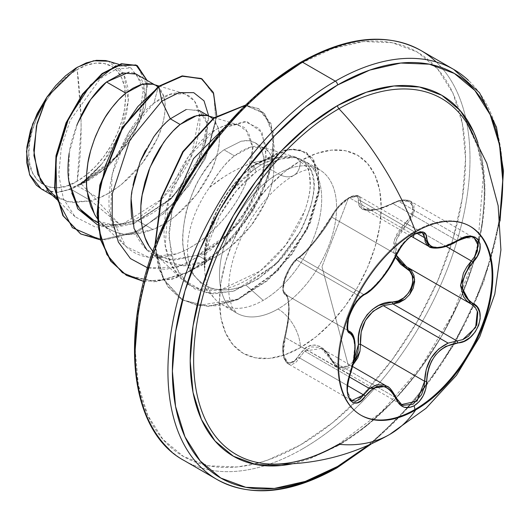 <?xml version="1.0" encoding="UTF-8"?>
<svg xmlns="http://www.w3.org/2000/svg" width="530" height="530" viewBox="0 0 530 530"><rect width="100%" height="100%" fill="white"/><g stroke="black" fill="none" stroke-linecap="round" stroke-linejoin="round"><path stroke-width="0.4" stroke-dasharray="2.65 1.99" d="M476.331 231.02A109.1 62.99 120 0 0 414.95 231.338A109.1 62.99 -60 0 1 469.865 226.151M401.263 404.383L399.044 402.528L396.042 397.818L331.899 360.791L326.149 352.298L321.385 348.482L318.961 347.335L311.428 346.911L304.591 351.085L349.323 376.909L304.591 351.085L299.523 357.896L288.081 363.885L283.318 353.662L285.233 337.537C290.427 313.906 290.427 299.503 285.233 294.329L349.018 331.151L285.047 294.229C283.709 295.316 282.993 292.388 282.914 285.465C283.716 276.349 293.163 259.998 298.337 257.58C301.113 256.414 310.54 246.271 317.271 237.453L331.588 216.141A1.577 0.927 27.7 0 0 331.899 217.201L396.042 254.234L399.044 248.676L403.171 243.111L413.089 234.525L349.489 197.803L339.379 206.349L335.099 211.801L331.899 217.201C336.007 209.218 341.87 202.751 349.489 197.803L358.677 196.08L363.633 208.78L375.796 209.708L392.896 203.599L457.039 240.633L462.273 238.069L398.322 201.148L392.896 203.599L398.322 201.148L410.664 201.248L414.506 210.927L407.212 223.932L405.761 222.487L400.634 228.231L396.639 234.472L394.088 240.971L393.194 247.543L394.075 253.817L395.446 257.355L394.472 239.666L405.761 222.487C420.747 208.88 409.518 192.98 392.452 203.586L398.189 201.181L403.648 200.3L408.252 201.135L411.446 203.666L412.824 207.608L412.234 212.47L409.776 217.631L405.761 222.487L407.212 223.932L396.586 239.196L396.367 255.268L394.976 247.722L395.857 241.448L398.355 235.267L402.243 229.351L411.055 219.241L413.625 214.252L414.049 205.209L410.664 201.241L408.219 200.274L403.575 199.982L398.322 201.148L462.273 238.069L462.836 237.864M337.895 367.813L339.385 368.535L344.374 369.205L349.508 367.469L353 364.779L337.888 367.813L331.899 360.791A1.577 0.755 154.6 0 1 331.561 360.539A1.577 0.755 154.6 0 1 331.86 359.738L328.461 353.98L324.334 349.416L319.742 346.355L314.899 344.997L310.116 345.481L305.611 347.726L297.873 356.703C309.334 340.366 320.663 341.38 331.86 359.738C335.828 367.27 341.36 369.364 348.455 366.018L321.982 266.742L348.455 366.018L353.775 361.076L348.455 366.018L343.665 367.621L338.981 366.985L334.92 364.229L331.86 359.738A1.577 0.755 -25.4 0 0 331.561 360.539A1.577 0.755 -25.4 0 0 331.899 360.791L335.099 365.601L337.895 367.813L401.7 404.648L396.042 397.818A1.577 0.855 157.4 0 1 396.413 398.143A1.577 0.855 -22.6 0 0 396.042 397.818L386.787 386.244L391.06 389.729M349.131 331.23L348.23 330.409M347.733 329.594L346.978 326.321L348.495 316.463L353.642 305.287L357.008 300.497L360.466 296.813L296.522 259.892L293.229 263.662L289.97 268.524L284.875 279.78L283.192 289.539L283.795 292.692L285.233 294.329C279.184 293.07 286.969 268.154 296.522 259.892L299.523 257.481C307.228 252.161 323.916 231.411 331.899 217.201A1.577 0.927 -152.3 0 1 331.581 216.147A1.577 0.927 -152.3 0 1 331.86 215.882L334.927 210.94L338.981 205.931L343.659 201.44L348.455 198.041L352.775 196.179L356.107 196.054L358.055 197.597L358.552 204.421L359.996 207.449L362.811 209.489L367.025 210.476L372.444 210.357L378.731 209.131L392.452 203.586C370.125 213.689 358.79 212.676 358.432 200.545A1.577 1.325 -173 0 1 360.486 200.704A1.577 1.325 7 0 0 358.432 200.545C358.638 195.424 355.312 194.583 348.455 198.041L321.982 266.742L348.455 198.041C341.366 202.626 335.834 208.575 331.86 215.882A1.577 0.927 27.7 0 0 331.581 216.147C336.735 207.005 343.321 200.433 351.33 196.411C355.418 195.206 357.863 195.093 358.677 196.08L357.796 195.716L349.489 197.803L413.089 234.525L421.529 232.518L422.357 232.849M349.171 331.25L285.233 294.329A1.577 1.51 114.6 0 1 284.584 292.414L283.252 290.659L282.887 287.141L283.63 282.205L285.465 276.402L288.181 270.452L291.447 265.066L294.812 260.846L305.591 251.339L314.86 240.6L324.314 228.046L331.86 215.882C323.731 230.855 306.154 252.704 297.873 258.163A1.577 1.365 56.8 0 1 299.523 257.481A1.577 1.365 -123.2 0 0 297.873 258.163C289.393 262.323 278.217 291.175 284.584 292.414A1.577 1.51 -65.4 0 0 285.233 294.329L286.949 295.906L288.161 298.88L289.115 308.877L288.161 322.75L285.233 337.537L284.477 337.597L285.233 337.537L283.669 344.394L283.186 351.224L283.934 357.273L285.889 361.805L288.837 364.249L292.394 364.335L296.111 362.116L299.523 357.896A1.577 0.868 30.4 0 1 297.873 356.703L294.812 360.645L291.454 362.732L288.194 362.672L285.471 360.407L283.636 356.186L282.887 350.549L283.252 344.175L287.764 322.326L288.804 307.851L287.77 297.323L286.445 294.137L284.584 292.414C290.221 298.052 290.221 313.17 284.584 337.776L284.584 337.776C278.217 356.352 289.413 372.272 297.873 356.703A1.577 0.868 -149.6 0 0 299.523 357.896L347.567 385.635L299.523 357.896L304.591 351.085L321.385 348.482L352.583 366.488M270.121 464.035A205.488 118.641 120 0 0 338.935 444.312A222.534 128.485 -120 0 0 389.742 434.414M465.923 121.675A205.488 118.641 120 0 1 338.935 444.312A205.488 118.641 120 0 0 473.317 135.124M477.881 142.755A208.403 120.323 -60 0 1 337.564 445.902L366.309 426.034L393.956 400.389L419.435 369.953L441.762 335.901L460.093 299.536L473.707 262.251L482.095 225.488L484.923 190.661L482.095 159.099L477.888 142.769M202.129 468.434A236.744 136.68 120 0 0 335.331 467.751A236.744 136.68 120 0 0 485.328 273.679A236.744 136.68 120 0 0 468.527 80.467A236.744 136.68 -60 0 1 485.328 273.679A236.744 136.68 -60 0 1 335.331 467.751M80.944 115.984L77.161 69.569C52.583 81.355 26.586 127.73 28.812 153.309C26.586 181.465 52.583 197.816 77.161 181.22L81.11 127.677L80.944 115.991M300.364 63.54A233.584 134.858 120 0 0 135.19 349.621A233.584 134.858 120 0 0 300.364 444.981L332.582 422.715L363.567 393.975L392.127 359.863L417.156 321.69L437.694 280.933L452.958 239.149L462.359 197.942L465.532 158.901L462.359 123.523L452.958 93.174L437.694 69.013L417.156 51.973L392.127 42.705L363.567 41.565L332.582 48.601L300.364 63.54A233.584 134.858 120 0 1 465.532 158.901A233.584 134.858 120 0 1 300.364 444.981L268.14 459.921L258.991 462.789M302.597 448.85A236.744 136.68 -60 0 1 169.395 449.533A236.744 136.68 120 0 0 302.597 448.85A236.744 136.68 120 0 0 452.587 254.778A236.744 136.68 120 0 0 435.792 61.566A236.744 136.68 -60 0 1 452.587 254.778A236.744 136.68 -60 0 1 302.597 448.85M300.364 160.895A31.568 18.225 60 0 1 293.825 175.344A31.568 18.225 60 0 1 278.045 173.78A82.786 47.799 -60 0 1 324.618 173.542A82.786 47.799 -60 0 1 330.495 241.104A82.786 47.799 -60 0 1 278.045 308.97A31.568 18.225 60 0 1 300.364 347.627A114.354 66.018 120 0 0 381.222 207.581A114.354 66.018 120 0 0 300.364 160.895A114.354 66.018 120 0 0 219.506 300.947A114.354 66.018 120 0 0 300.364 347.627A31.568 18.225 -120 0 0 278.045 308.97A82.786 47.799 -60 0 1 231.464 309.209A82.786 47.799 -60 0 1 225.588 241.647A82.786 47.799 -60 0 1 278.045 173.78L264.728 166.095L256.136 171.892C242.826 181.585 230.709 196.12 219.771 215.498L208.84 242.17C206.713 248.53 205.382 257.03 204.852 267.663L205.925 255.288L208.84 242.17L219.771 215.498L236.241 191.032L256.136 171.892L264.728 166.095L278.045 173.78A82.786 47.799 -60 0 1 324.618 173.542A82.786 47.799 -60 0 1 330.495 241.104A82.786 47.799 -60 0 1 278.045 308.97A82.786 47.799 -60 0 1 231.464 309.209A82.786 47.799 -60 0 1 225.588 241.647A82.786 47.799 -60 0 1 278.045 173.78A31.568 18.225 -120 0 0 293.825 175.344A31.568 18.225 -120 0 0 300.364 160.895L316.138 153.581L331.303 150.136L345.282 150.692L357.538 155.23L367.595 163.571L375.068 175.403L379.666 190.257L381.222 207.581L379.666 226.688L375.068 246.861L367.595 267.319L357.538 287.273L345.282 305.956L331.303 322.657L316.138 336.729L300.364 347.627L284.584 354.941L269.419 358.386L255.44 357.829L243.184 353.291L233.127 344.95L225.661 333.118L221.056 318.265L219.506 300.947L221.056 281.834L225.661 261.661L233.127 241.203L243.184 221.248L255.44 202.566L269.419 185.864L284.584 171.793L300.364 160.895M131.625 217.194C133.739 228.688 136.197 236.274 138.993 239.951C143.464 247.132 148.374 252.134 153.733 254.956L174.085 260.203L197.465 255.208C204.646 252.373 212.437 247.656 220.844 241.044L241.177 220.162L255.91 196.014C258.647 190.932 261.111 183.122 263.304 172.575C264.298 162.617 264.106 156.33 262.734 153.713C260.773 147.923 258.136 144.226 254.817 142.616L249.968 140.847L245.794 140.582L241.17 141.199L224.011 149.831C217.068 154.7 209.489 163.406 201.287 175.94C196.173 183.055 191.091 195.139 186.03 212.212C182.559 229.868 181.744 242.217 183.585 249.246C185.937 262.304 189.998 271.632 195.756 277.25A73.915 42.678 -60 0 1 209.608 187.375C222.958 176.364 237.526 168.089 253.307 162.551L279.005 157.297C276.408 157.311 270.505 159.768 261.297 164.691L279.005 157.297L253.307 162.551L261.297 164.691L252.79 170.422L253.479 165.227L288.287 149.347L300.411 150.05L313.044 158.496L319.245 187.845L306.777 229.271L277.481 270.572L237.99 299.086L198.041 305.505L181.127 299.145L167.772 286.617L158.808 268.664L154.793 246.417L163.074 279.005L182.419 299.92L208.038 306.267L237.413 299.344L266.616 280.721L291.825 253.665L309.871 222.633L318.715 192.602L317.735 168.282L306.227 152.435L293.441 149.089L282.583 150.387L253.479 165.227A82.09 47.395 120 0 0 204.474 268.061C204.494 256.977 205.435 248.252 207.29 241.899L217.254 214.617C227.648 194.828 239.494 180.094 252.79 170.422L261.297 164.691L253.307 162.551C243.946 165.599 233.929 170.534 223.243 177.358L209.608 187.375A73.915 42.678 120 0 0 195.756 277.25C202.513 284.656 209.774 288.751 217.545 289.546C227.734 290.599 237.175 289.089 245.854 285.034L263.158 300.377A82.786 47.799 -60 0 1 211.331 294.13A82.786 47.799 -60 0 1 204.626 267.531A82.786 47.799 120 0 0 216.644 300.676A82.786 47.799 120 0 0 263.158 300.377A82.786 47.799 120 0 0 317.172 227.661A82.786 47.799 120 0 0 304.81 161.239M49.21 192.337L67.86 201.963L91.021 200.844L70.894 189.217A73.915 42.678 120 0 0 77.44 185.911L98.659 198.16L91.021 200.837L120.562 225.416L95.367 227.078L75.108 216.81L63.421 198.849L58.77 174.787L61.281 147.519L70.185 120.323L100.249 78.599L116.759 68.801L130.956 67.966L143.974 85.615L138.628 119.806L115.441 157.244L81.136 183.784L86.41 179.789L102.204 163.538L120.549 132.725L128.346 100.548L123.861 74.684L108.312 61.208M92.346 219.519C100.952 223.693 107.968 225.575 113.4 225.17L137.495 220.586L152.971 229.516L129.578 234.512C124.265 235.002 117.481 233.253 109.22 229.258L109.22 229.258C101.568 224.031 96.665 219.036 94.499 214.259M76.863 125.173C72.312 137.641 69.748 147.035 69.165 153.362M153.72 254.95L163.538 260.614L152.918 251.551L156.416 255.301L161.683 259.475L169.461 263.383L178.12 265.49L187.454 265.755L197.253 264.192L207.283 260.873L183.89 265.868L163.538 260.614M294.017 157.529L280.211 159.119L264.728 166.095C285.955 154.76 287.273 158.304 294.017 157.529C324.334 165.956 316.026 200.34 299.026 233.372L276.554 263.463L245.854 285.034C254.758 281.536 264.662 274.673 275.56 264.444C283.345 257.262 291.162 246.907 299.026 233.372C300.98 231.557 304.882 222.547 310.739 206.336C313.435 195.57 314.423 187.56 313.707 182.307L312.435 174.469L310.587 169.408L307.97 165.181C304.352 160.782 299.702 158.232 294.017 157.529A82.786 47.799 -60 0 1 319.457 218.804A82.786 47.799 -60 0 1 263.158 300.377L245.854 285.034C224.554 293.574 207.853 290.977 195.756 277.25C167.48 250.114 189.561 173.588 224.011 149.831L234.439 155.846L224.011 149.831L241.17 141.199L248.63 140.655L254.817 142.616C262.542 147.446 265.371 157.43 263.304 172.575L261.846 179.564L241.177 220.162L229.457 233.366L197.465 255.208L207.283 260.873L197.465 255.208L169.514 259.958L146.823 249.842M157.821 86.814L163.916 96.632C165.333 99.852 165.526 106.126 164.505 115.474C162.538 125.358 160.08 133.169 157.132 138.906L142.404 163.068L122.052 183.983C113.546 190.654 105.748 195.378 98.659 198.16L77.44 185.911A73.915 42.678 120 0 0 77.764 185.725C84.939 182.936 92.796 178.226 101.349 171.588L121.847 150.792L136.707 126.822C139.602 121.383 142.119 113.645 144.246 103.608C145.339 94.241 145.213 88.033 143.862 84.999C142.047 79.381 139.483 75.757 136.164 74.114M152.898 84.224L155.986 85.555L154.502 84.701M212.722 118.667L218.234 127.988C219.645 131.208 219.837 137.489 218.817 146.83C216.849 156.714 214.392 164.525 211.444 170.262L196.716 194.424L176.364 215.339C167.858 222.01 160.06 226.741 152.971 229.516L137.495 220.586C144.809 217.91 152.839 213.325 161.577 206.826L182.631 186.335L198.074 162.577C201.161 157.012 203.858 149.334 206.163 139.542C207.502 130.334 207.548 124.192 206.296 121.112C204.66 115.56 202.255 112.002 199.081 110.439L186.255 109.491M207.21 115.58L210.297 116.911L208.813 116.057M254.817 142.616L264.609 148.268C267.988 149.944 270.631 153.64 272.546 159.345C273.957 162.564 274.149 168.845 273.129 178.186C271.161 188.07 268.703 195.881 265.755 201.619L251.035 225.78L230.676 246.695C222.169 253.367 214.372 258.097 207.283 260.873L217.313 255.91L227.112 249.458L236.446 241.713L245.105 232.915L252.883 223.322L259.614 213.219L265.152 202.91L269.386 192.688L272.235 182.863L273.666 173.721L273.672 165.532L272.301 158.549L269.618 152.978L265.749 148.996L261.449 146.909L255.029 146.287L248.55 147.671L241.614 150.878L234.439 155.846L251.048 146.936L264.609 148.268M209.608 187.375C218.545 171.799 226.82 161.292 234.439 155.846C225.177 163.333 216.896 173.84 209.608 187.375M41.393 189.018L56.763 192.383L70.894 189.217L91.021 200.844L72.418 202.632L56.14 197.531M152.826 84.197L157.118 86.284L160.994 90.266L163.671 95.831L165.049 102.82L165.042 111.002L163.611 120.144L160.762 129.976L156.529 140.192L150.99 150.507L144.259 160.61L136.475 170.203L127.823 179.001L118.488 186.745L108.69 193.198L98.659 198.16L91.021 200.837L120.562 225.416L161.776 199.134L191.35 156.198L199.406 115.149L194.629 101.117L184.818 93.777L170.501 94.247L153.919 103.118C116.487 132.155 100.707 197.63 113.122 225.72C126.783 263.37 159.967 260.137 176.252 253.877C210.602 242.515 244.085 200.333 251.048 166.817L252.903 148.261L245.98 129.446C246.125 127.71 241.726 125.935 232.789 124.133L224.475 125.544L215.544 129.651C193.112 142.278 169.189 180.657 165.062 217.658C158.463 262.973 184.142 297.396 221.606 289.393L260.164 271.082L285.935 244.807L304.724 210.887C311.117 192.675 312.031 178.292 307.446 167.752C302.663 157.576 293.183 154.091 279.005 157.297L295.309 157.019L307.446 167.752C308.765 167.844 309.686 174.085 310.209 186.474C310.01 192.874 308.175 201.016 304.724 210.887C292.388 246.251 255.175 284.193 221.606 289.393L199.393 288.83L181.306 278.82L170.971 264.39L165.287 245.469L168.441 200.287L187.945 157.264L215.544 129.651L225.707 125.173L230.49 124.245L234.989 124.239L238.54 124.928L248.603 132.818L252.797 146.744L246.41 181.565C234.783 211.98 205.488 244.012 176.252 253.877L148.407 257.209L125.921 246.45L110.598 215.942L112.108 174.31L128.618 132.931L153.919 103.118L158.404 86.39L153.919 103.118C182.022 80.885 205.726 96.944 198.624 133.202C193.052 168.719 156.721 215.054 120.562 225.416L81.136 183.784L86.416 181.386L118.508 155.416L140.834 119.661L147.406 85.78L136.912 65.428L147.4 85.767L140.841 119.647L118.515 155.416L86.416 181.379L77.936 185.672L107.027 167.646L131.195 139.324L145.465 107.577L147.029 80.388L145.465 107.577L131.195 139.324L107.027 167.646L77.764 185.725L112.062 161.915L136.621 127.008L145.034 93.717L136.329 74.207M133.971 73.094L129.075 72.186M77.566 123.437L69.297 152.501L68.82 180.935M97.785 225.058L115.103 227.509L134.401 223.309L172.753 197.034L200.512 155.986L208.701 115.991L206.402 139.012L192.9 170.753L169.911 199.87L132.811 223.885L97.785 225.058M216.757 115.759L205.348 158.616L177.212 200.956L139.231 230.802L100.68 239.931L139.231 230.802L177.212 200.956L205.348 158.616L216.757 115.759M80.328 233.73L105.039 239.798L133.918 232.869L163.141 213.954L188.726 185.957L207.137 153.249L215.862 121.065L213.822 94.704L201.572 78.685L213.809 94.671L215.869 120.986L207.19 153.117L188.839 185.791L163.32 213.802L134.15 232.769L105.284 239.792L80.547 233.856M97.242 218.433L102.105 223.945L107.371 228.119L115.149 232.027L123.808 234.134L133.143 234.399L142.941 232.836L152.971 229.516L163.001 224.554L172.8 218.102L182.135 210.357L190.793 201.559L198.571 191.966L205.302 181.863L210.841 171.554L215.074 161.332L217.923 151.5L219.354 142.358L219.36 134.176L217.989 127.193L215.306 121.622L211.437 117.64L207.137 115.553M253.936 165.486L256.136 171.892L253.936 165.486L283.033 150.646L293.892 149.347L306.678 152.693L318.185 168.547L319.173 192.867L310.322 222.898L292.275 253.923L267.067 280.979L237.864 299.602L208.489 306.526L182.87 300.179L163.286 278.793L155.171 245.397L158.94 267.902L167.699 286.154L180.922 298.986L197.763 305.631L217.128 305.797L237.751 299.655L277.455 271.32L307.016 229.967L319.683 188.355L313.555 158.828L300.927 150.328L288.79 149.599L253.936 165.486A82.09 47.395 120 0 0 204.852 267.663A82.09 47.395 -60 0 1 253.936 165.486L253.479 165.227L252.79 170.422L233.094 189.727L217.254 214.617L207.29 241.899L204.944 255.347L204.474 268.061A82.09 47.395 -60 0 1 253.479 165.227M299.026 233.372L281.331 258.342L258.362 278.82L232.968 291.308L208.416 293.435L187.938 284.352L174.218 264.887L168.964 237.46L172.654 205.746L168.957 232.677L171.614 257.01L180.525 276.402L194.941 289.049L213.524 293.925L234.538 290.818L275.958 264.066L299.026 233.372M224.627 127.538L246.993 121.675L262.118 132.513L266.318 156.8L257.997 189.276L238.023 223.064L209.602 251.015L177.583 267.153L147.552 267.835L166.003 269.306L186.07 264.298L225.396 237.394L249.226 206.614L263.41 173.641L266.252 147.121L259.481 128.664L244.694 121.436L224.627 127.538M143.729 281.417L174.741 278.502L207.31 261.568L236.943 233.538L259.594 199.022L272.307 163.651L273.639 133.189L263.92 112.618L245.165 105.424L258.998 108.889L271.062 123.689L274.388 148.089L268.147 178.716L252.744 211.384L229.755 241.66L201.751 265.411L171.925 279.337L143.729 281.417M126.398 275.315L153.952 281.821L185.791 273.785L217.605 252.717L245.065 222.123L264.53 186.938L273.54 152.806L271.261 125.206L258.547 108.63L245.43 105.165L264.993 113.97L273.798 137.88L269.637 172.263L252.585 210.635L225.031 245.787L191.217 271.108L156.496 281.702L126.398 275.315M131.155 199.061L133.01 185.315M135.19 176.179L141.026 159.656M145.405 150.493L154.27 136.137M160.464 128.359L169.05 119.866M268.14 85.807L237.155 114.546M147.764 269.379L138.363 310.58M135.19 349.621L138.363 384.999L147.764 415.348L163.028 439.509L183.572 456.549L208.601 465.817L237.155 466.957L253.877 464.114M41.698 189.19L45.487 190.899L56.763 192.383L68.019 189.766L79.745 183.857L91.339 174.96L102.204 163.538L110.724 151.659L117.892 138.688L123.364 125.219L126.922 111.823L128.419 98.971L127.783 87.311L125.027 77.221L120.27 69.191L113.731 63.567L108.511 61.268M77.161 181.22L67.727 185.593L58.658 187.653L50.297 187.322L42.976 184.606L36.961 179.624L32.496 172.548L29.74 163.664L28.812 153.309L29.74 141.881L32.496 129.823L36.961 117.587L42.976 105.662L50.297 94.486L58.658 84.502L67.727 76.088L77.161 69.569L86.589 65.197L95.658 63.136L104.019 63.474L111.346 66.184L117.355 71.172L121.827 78.248L124.576 87.132L125.504 97.487L124.576 108.908L121.827 120.972L117.355 133.202L111.346 145.134L104.019 156.31L95.658 166.294L86.589 174.708L77.161 181.22A68.37 39.472 120 0 0 125.504 97.487A68.37 39.472 120 0 0 77.161 69.569A420.873 242.992 60 0 1 81.11 127.677A420.873 242.992 60 0 1 77.161 181.22M93.73 220.281L114.248 225.177L137.495 220.586L171.68 198.167L193.437 171.024L205.435 142.901L206.68 122.9L199.856 110.922L186.785 109.346L170.309 118.826M69.523 184.765L71.702 192.801M75.074 200.83L80.772 209.602M70.894 189.217L56.763 192.383A73.518 42.446 120 0 0 102.204 163.538L81.136 183.784L81.865 183.599L77.764 185.725A73.915 42.678 -60 0 1 77.44 185.911A73.915 42.678 -60 0 1 70.894 189.217M368.569 445.167L400.773 415.454L429.326 381.342L454.356 343.168L474.893 302.411L490.157 260.621L499.797 217.876A233.584 134.858 -60 0 1 337.564 466.46M292.573 463.75L308.811 459.225L337.564 445.902M396.042 397.818L331.899 360.791L321.385 348.482C324.353 349.561 327.745 353.583 331.561 360.539L334.774 365.322L337.888 367.813M360.499 344.467L360.022 351.006M407.166 267.074A1.577 0.941 118.1 0 1 407.186 267.087A1.577 0.941 118.1 0 1 407.212 267.1L408.339 267.763L407.212 267.1A1.577 0.941 -61.9 0 0 407.186 267.087M409.637 294.534L404.913 299.324M406.483 266.696L471.64 304.286M463.757 237.566L467.38 236.811L471.912 237.042L474.211 237.937M446.127 246.397L407.212 223.932L446.127 246.397M422.476 232.915L358.671 196.08L359.983 197.445L360.486 200.704L416.779 233.207L360.486 200.704L360.513 204.368L361.805 207.243L364.435 209.191L368.443 210.138L373.643 210.019L379.692 208.853L386.231 206.68L392.896 203.599L457.039 240.633L450.871 244.058L444.763 246.496M353.338 336.55L354.696 346.706L353.338 360.221L349.369 374.571C356.438 351.94 356.438 337.537 349.369 331.356C342.744 329.527 350.383 304.829 360.466 296.813L363.666 294.508A1.577 1.312 -116.6 0 0 364.686 294.501L364.686 294.501A1.577 1.312 63.4 0 1 363.666 294.508L299.523 257.481L306.738 250.948L315.542 240.686L324.612 228.715L331.899 217.201L396.042 254.234L389.716 266.418L381.143 278.508L371.981 288.479L367.641 292.076L363.666 294.508L299.523 257.481L296.522 259.892L360.466 296.813L363.666 294.508C376.207 286.571 386.999 273.142 396.042 254.234C399.892 245.966 405.576 239.394 413.089 234.525L422.483 232.922M351.708 400.62L347.031 390.537L349.369 374.571L285.233 337.537L350.091 374.611L349.369 374.571L347.587 381.342L346.938 388.066L349.482 398.507L351.642 400.581M349.369 331.356L351.662 333.277M477.378 311.15L471.766 304.359L406.437 266.669L471.408 304.16M428.969 246.503L441.092 247.47L457.039 240.633A1.577 0.384 -122 0 0 457.549 240.925L457.549 240.925A1.577 0.384 58 0 1 457.039 240.633L462.273 238.069L474.297 237.983L409.524 200.685L404.151 199.777L398.56 200.711L392.465 203.262C376.492 210.993 373.147 209.827 368.111 210.012L363.633 208.78L411.293 236.3M474.403 257.103L471.356 260.959M396.413 255.162A1.577 0.868 22.8 0 0 396.042 254.234A1.577 0.868 -157.2 0 1 396.413 255.162M462.663 339.69L457.039 340.975M360.764 415.109A109.1 62.99 -60 0 1 343.579 327.812A109.1 62.99 -60 0 1 414.95 231.338A109.1 62.99 120 0 0 345.825 320.776A109.1 62.99 120 0 0 353.563 409.809M469.494 225.932L470.229 226.356M338.213 444.451L381.375 411.969L420.886 366.972L452.958 313.608L474.575 256.838L478.02 243.051L483.261 175.476L477.782 147.095L467.341 123.874M221.772 304.478L236.652 313.071L231.862 306.685L229.397 297.423C228.337 290.804 228.562 282.656 230.06 272.976C232.895 256.056 239.461 238.904 249.749 221.52C259.587 204.699 275.62 186.109 293.825 175.344C300.768 171.216 307.559 168.957 314.197 168.553L319.431 169.679L304.551 161.087M196.577 278.21L214.677 298.655M97.527 222.507L109.226 229.258M75.108 216.81L56.544 199.267M130.956 67.966L118.919 64.375M56.273 197.604L52.457 195.404M158.94 86.026L184.731 93.724M102.105 223.945L125.921 246.45M214.1 117.633L238.54 124.928M156.416 255.301L181.306 278.82M261.449 146.909L295.309 157.019M258.547 108.63L258.998 108.889M182.419 299.92L182.87 300.179M306.227 152.435L306.678 152.693M225.396 237.394L229.457 233.366M263.41 173.641L261.846 179.564M275.958 264.066L276.554 263.463M171.68 198.167L169.911 199.87M205.435 142.901L206.402 139.012M371.265 443.954L416.322 398.871L454.813 343.526L483.539 282.497L500.095 220.818M351.701 400.614L287.041 363.149L284.292 359.168L283.411 356.432L282.702 350.39L283.133 343.924L284.477 337.603C288.32 320.59 289.612 308.758 288.36 302.107C287.578 296.893 286.631 294.342 285.518 294.475L348.919 331.078M360.4 414.897L361.135 415.321"/><path stroke-width="0.79" d="M469.865 226.151A109.1 62.99 -60 0 1 486.123 313.694A109.1 62.99 -60 0 1 414.95 409.498L415.686 409.922A109.1 62.99 -60 0 1 354.298 410.233A109.1 62.99 -60 0 1 346.56 321.2A109.1 62.99 -60 0 1 415.686 231.762A222.534 128.485 -120 0 0 338.935 108.749A222.534 128.485 60 0 1 415.686 231.762A109.1 62.99 -60 0 1 492.827 276.302A109.1 62.99 -60 0 1 415.686 409.922A222.534 128.485 60 0 1 389.742 434.414A222.534 128.485 -120 0 0 415.686 409.922A109.1 62.99 -60 0 1 338.537 365.382A109.1 62.99 -60 0 1 415.686 231.762A109.1 62.99 -60 0 1 477.066 231.444A109.1 62.99 -60 0 1 484.804 320.484A109.1 62.99 -60 0 1 415.686 409.922L414.95 409.498A109.1 62.99 120 0 0 484.069 320.06A109.1 62.99 120 0 0 476.331 231.02M444.763 246.496L434.05 248L429.048 246.549L427.008 244.913L425.226 241.773L424.629 237.738L422.483 232.922L420.376 232.438L418.534 232.663L414.102 234.479C407.159 238.493 401.256 245.397 396.407 255.175C389.398 271.512 372.921 291.109 364.686 294.501C358.22 298.324 352.9 306.115 348.72 317.868C347.229 326.957 347.375 331.416 349.171 331.25L349.369 331.356A1.577 1.464 115.6 0 1 349.959 333.29C356.584 339.041 356.584 352.761 349.959 374.445C341.194 395.34 353.921 413.526 365.269 396.248C377.055 381.991 387.331 382.912 396.102 399.004C400.097 407.424 406.126 409.683 414.188 405.768L414.95 409.498L414.188 405.768L419.217 401.608L423.265 395.658L425.862 388.629L427.226 374.372L428.876 367.456L431.652 360.917L435.527 355.02L440.337 350.105L445.803 346.388L464.055 341.274L470.216 337.398L475.264 331.826L478.689 325.294L480.207 318.543L479.69 312.25L477.179 307.022L468.606 300.391L465.28 296.296L463.187 291.368L462.458 285.763L463.18 279.8L465.274 273.752L468.6 267.849L477.305 256.222L479.802 249.855L480.134 244.131L478.371 239.712L474.787 237.009L469.785 236.248L463.836 237.486L445.809 246.119L440.357 247.384L435.541 247.556L431.665 246.616L428.876 244.608L427.226 241.62L425.809 233.995L423.053 232.021L418.872 232.18L414.188 234.187C406.126 239.408 400.097 246.496 396.102 255.467A1.577 0.868 22.8 0 0 396.413 255.162A1.577 0.868 -157.2 0 1 396.102 255.467C387.35 273.42 377.068 286.207 365.269 293.825A1.577 1.312 63.4 0 1 364.686 294.501A1.577 1.312 -116.6 0 0 365.269 293.825C353.947 297.999 341.188 330.859 349.959 333.29A1.577 1.464 -64.4 0 0 349.369 331.356L349.131 331.23M413.4 237.129L414.188 234.187L408.769 238.122L403.602 243.422L399.236 249.444L390.007 267.021L381.805 278.541L373.1 288.062L361.129 296.807L356.756 301.716L352.781 307.917L349.687 314.635L347.773 321.147L347.183 326.805L347.958 331.025L352.099 335.079L353.676 338.16L354.623 342.433L354.948 347.806L353.676 360.725L347.905 381.898L347.183 389.292L347.918 395.638L350.012 400.256L353.179 402.727L357.074 402.86L361.281 400.614L365.269 396.248A1.577 0.808 -144.8 0 0 363.666 394.929L360.009 399.044L356.114 401.15L351.642 400.581M404.913 299.324L392.896 303.942A1.577 0.795 88.6 0 1 392.452 302.054L378.764 305.432L372.504 309.381L367.071 314.787L362.845 321.365L360.002 328.739L358.552 336.537L358.432 344.367C355.683 323.108 373.345 301.245 392.452 302.054C409.544 302.888 420.734 274.03 405.761 267.802L395.446 257.355L400.614 264.178L409.776 271.108L412.227 275.845L412.83 281.562L411.459 287.631L408.272 293.309L403.661 297.913L398.189 300.921L392.452 302.054A1.577 0.795 -91.4 0 0 392.896 303.942L383.216 305.631L448.135 343.109L457.039 340.975L392.896 303.942L383.216 305.631C367.21 312.508 359.632 325.387 360.486 344.261L360.499 344.467M349.323 376.909L369.509 388.563L376.883 384.727L384.376 385.118L386.787 386.238L369.509 388.563L349.323 376.909M391.06 389.729L396.042 397.818M348.23 330.409L347.733 329.594M358.432 344.367L358.055 350.853L356.107 357.074L353.775 361.076L358.432 344.367A1.577 0.358 176.1 0 1 360.486 344.261A1.577 0.358 -3.9 0 0 358.432 344.367M473.317 135.124A205.488 118.641 120 0 0 338.935 108.749A205.488 118.641 120 0 0 198.035 316.913A205.488 118.641 120 0 0 270.121 464.035M465.923 121.675A205.488 118.641 120 0 0 338.935 108.749A3.153 1.822 60 0 1 337.564 105.576A208.403 120.323 -60 0 1 477.881 142.755L473.707 132.016L460.093 110.459L441.762 95.254L419.435 86.986L393.956 85.973L366.309 92.246L337.564 105.576L308.811 125.444L281.172 151.09L255.692 181.525L233.359 215.577L215.034 251.942L201.413 289.221L193.033 325.983L190.197 360.817L193.033 392.379L201.413 419.462L215.034 441.013L233.359 456.224L255.692 464.492L281.172 465.506L292.573 463.75A208.403 120.323 -60 0 1 191.973 333.496A208.403 120.323 -60 0 1 337.564 105.576A3.153 1.822 -120 0 0 338.935 108.749A205.488 118.641 120 0 0 200.678 304.757A205.488 118.641 120 0 0 253.897 461.676A205.488 118.641 120 0 0 338.935 444.312A222.534 128.485 60 0 0 389.742 434.414M337.564 466.46A233.584 134.858 -60 0 1 172.389 371.099A233.584 134.858 -60 0 1 337.564 85.019A3.153 1.822 -120 0 0 335.331 81.15A236.744 136.68 120 0 0 185.334 275.222A236.744 136.68 120 0 0 202.129 468.434A236.744 136.68 -60 0 1 185.334 275.222A236.744 136.68 -60 0 1 335.331 81.15L302.597 62.248A3.153 1.822 -120 0 0 301.014 62.096A3.153 1.822 60 0 1 302.597 62.248A236.744 136.68 120 0 0 152.6 256.321A236.744 136.68 120 0 0 169.395 449.533A236.744 136.68 -60 0 1 152.6 256.321A236.744 136.68 -60 0 1 302.597 62.248L335.331 81.15A236.744 136.68 -60 0 1 468.527 80.467A236.744 136.68 120 0 0 335.331 81.15A3.153 1.822 60 0 1 337.564 85.019A233.584 134.858 -60 0 1 499.797 217.876L502.731 180.379L499.558 145.001L490.157 114.652L474.893 90.491L454.356 73.451L429.326 64.183L400.773 63.043L369.788 70.079L337.564 85.019L305.34 107.285L274.354 136.024L245.801 170.137L220.772 208.31L200.227 249.067L184.963 290.851L175.569 332.058L172.389 371.099L175.569 406.477L184.963 436.826L200.227 460.987L220.772 478.027L245.801 487.295L274.354 488.435L305.34 481.399L337.564 466.46A3.153 1.822 60 0 1 336.908 467.904A3.153 1.822 -120 0 0 337.564 466.46L368.569 445.167M69.165 153.362C67.721 164.274 67.602 173.462 68.82 180.935L76.91 204.116C79.255 209.006 84.403 214.14 92.346 219.519L97.527 222.507M94.499 214.259L87.125 191.502C85.986 184.102 86.178 174.986 87.708 164.148C88.371 157.748 91.014 148.387 95.645 136.071C100.912 124.265 105.437 115.984 109.207 111.234C115.288 102.966 120.82 96.937 125.815 93.134L106.517 81.998C101.561 85.88 96.109 91.955 90.166 100.223C86.562 104.814 82.123 113.128 76.863 125.173M186.255 109.491L170.309 118.826L180.127 124.49L172.952 131.109L166.016 139.211L159.537 148.605L153.74 159.053L148.817 170.296L144.948 182.048L142.265 194.013L140.894 205.885L140.9 217.36L142.332 228.152L145.18 237.99L149.414 246.622L152.918 251.551L148.811 245.622C145.863 241.514 143.405 233.929 141.437 222.858C140.417 211.245 140.609 202.129 142.02 195.504L149.957 167.427L163.518 142.59C169.481 134.448 175.019 128.419 180.127 124.49L170.309 118.826C165.201 122.755 159.649 128.803 153.667 136.985L140.125 161.802L132.202 189.859C130.824 195.782 130.632 204.898 131.625 217.194M154.502 84.701L136.164 74.114L122.854 72.941L106.517 81.998L125.815 93.134L142.424 84.224L152.898 84.224M155.986 85.555L157.821 86.814M199.081 110.439L208.813 116.057M214.1 117.633L206.514 115.381L200.718 114.93L194.238 116.315L187.302 119.522L180.127 124.49L196.736 115.58L207.21 115.58M210.297 116.911L212.722 118.667M268.14 85.807L300.364 63.54A3.153 1.822 60 0 1 301.014 62.096C246.284 95.115 201.91 146.24 167.884 215.471C117.594 318.146 125.014 429.214 184.221 460.577L216.962 479.478C250.564 497.736 290.546 493.88 336.908 467.904A3.153 1.822 60 0 1 335.331 467.751A236.744 136.68 -60 0 1 202.129 468.434M435.792 61.566A236.744 136.68 120 0 0 302.597 62.248A236.744 136.68 -60 0 1 435.792 61.566M118.919 64.375L108.312 61.208L93.644 60.764L77.34 67.231L46.806 97.242L37.107 123.152L33.715 150.07L37.743 174.257L49.21 192.337L56.544 199.267M56.14 197.531L40.638 180.856L33.933 155.588L36.418 126.047L46.806 97.242L32.681 123.947L26.5 151.394L29.534 174.529L41.393 189.018L52.457 195.404M136.329 74.207L133.971 73.094M129.075 72.186L106.517 81.998L90.663 99.521L77.566 123.437M68.82 180.935L77.778 208.813L97.785 225.058L77.778 208.813L68.82 180.935L69.523 184.765M208.701 115.991L204.03 100.859L193.735 92.664L179.067 92.631L161.822 101.144L158.854 86.655L182.002 76.247L201.095 78.433L213.298 92.386L216.757 115.759L213.53 92.949L202.016 78.937L182.631 76.135L158.854 86.655L158.404 86.39L182.181 75.876L201.566 78.678L182.181 75.876L158.404 86.39L122.158 127.677L99.852 184.996L97.089 213.987L100.707 240.017L110.618 260.979L126.398 275.315L110.757 261.171L100.773 240.242L97.096 214.206L99.812 185.182L122.112 127.763L158.404 86.39L158.854 86.655L137.826 106.583L119.316 133.646L105.576 165.161L98.348 197.975L98.699 228.788L106.881 254.532L122.337 272.652L143.729 281.417L126.624 275.448L111.068 261.237L101.164 240.282L97.54 214.246L100.302 185.255L122.609 127.942L158.854 86.655L161.822 101.144L129.81 140.139L112.34 193.602L112.181 219.672L118.322 242.018L130.42 258.567L147.552 267.835L130.42 258.567L118.322 242.018L112.181 219.672L112.34 193.602L129.81 140.139L161.822 101.144L179.067 92.631L193.735 92.664L204.03 100.859L208.701 115.991M100.68 239.931L72.385 227.688L56.743 198.458L55.948 159L68.695 118.223L90.57 85.005L115.229 66.164L135.912 64.945L147.029 80.388L137.356 65.687L121.814 63.978L102.535 73.836L82.905 94.386L66.489 123.079L56.452 156.025L55.067 188.548L63.335 215.895L80.772 233.988L100.68 239.931M80.547 233.856L62.878 215.631L54.61 188.282L55.994 155.767L66.031 122.821L82.448 94.121L102.078 73.571L121.363 63.719L136.899 65.422L121.377 63.719L102.091 73.564L82.455 94.115L66.038 122.814L55.994 155.767L54.61 188.289L62.884 215.637L80.772 233.988M158.94 86.026L152.203 84.025L146.406 83.574L139.927 84.959L132.99 88.166L125.815 93.134L118.641 99.753L111.704 107.855L105.225 117.249L99.428 127.697L94.506 138.939L90.637 150.692L87.953 162.657L86.582 174.529L86.589 186.003L88.02 196.796L90.868 206.634L95.102 215.266L97.242 218.433M172.654 205.746L193.503 158.629L224.627 127.538L193.503 158.629L172.654 205.746M245.165 105.424L213.935 118.356L183.267 151.812L161.657 197.763L155.171 245.397L161.657 197.763L183.267 151.812L213.935 118.356L245.165 105.424M245.43 105.165L213.875 117.806L182.77 151.62L160.981 198.246L154.793 246.417L160.981 198.246L182.77 151.62L213.875 117.806L245.43 105.165M146.823 249.842L134.011 228.37L131.155 199.061M133.01 185.315L135.19 176.179M141.026 159.656L145.405 150.493M154.27 136.137L160.464 128.359M169.05 119.866L170.309 118.826L161.822 101.144L170.309 118.826M237.155 114.546L208.601 148.658L183.572 186.832L163.028 227.589L147.764 269.379M138.363 310.58L135.19 349.621M253.877 464.114L258.991 462.789M108.511 61.268L105.622 60.559L96.361 60.334L86.277 62.898L75.816 68.151L65.481 75.843L55.643 85.708L46.806 97.242L37.285 113.334L30.488 130.373L26.884 147.174L26.699 162.551L29.925 175.47L36.325 185.136L41.698 189.19M71.702 192.801L75.074 200.83M80.772 209.602L93.73 220.281M360.022 351.006L353 364.779L357.803 357.876L359.983 351.211L360.486 344.261L424.629 381.289L423.901 388.165L421.529 394.744L413.089 404.198L403.164 405.351L401.263 404.383M405.761 267.802A1.577 0.941 118.1 0 1 407.166 267.074A1.577 0.941 -61.9 0 0 405.761 267.802M349.747 331.555C352.457 332.827 354.166 336.311 354.861 342.016C355.802 351.741 354.212 362.606 350.091 374.611C343.837 397.096 350.29 398.553 351.708 400.62L363.666 394.929L369.509 388.563L363.666 394.929L347.567 385.635L363.666 394.929A1.577 0.808 35.2 0 1 365.269 396.248L373.093 388.424L377.393 386.502L381.792 386.098L386.072 387.271L390 389.934L393.412 393.929L396.102 399.004A1.577 0.855 -22.6 0 0 396.413 398.143A1.577 0.855 157.4 0 1 396.102 399.004L399.355 404.151L403.893 407.146L409.153 407.596L414.188 405.768C422.085 400.448 426.266 392.293 426.723 381.302C428.326 359.188 438.615 346.395 457.589 342.903C476.145 342.936 488.932 310.083 472.919 303.438A1.577 1.04 117.9 0 1 471.382 304.147A1.577 1.04 -62.1 0 1 471.356 304.127L475.403 307.539L477.802 312.521L476.735 325.036L468.6 336.179L462.955 339.571L457.039 340.975L392.896 303.942L398.997 302.676L404.821 299.397L409.73 294.408L413.142 288.287L414.632 281.774L414.036 275.653L411.452 270.605L408.325 267.756L414.652 279.389L409.637 294.534M406.444 266.669L402.224 263.629L398.335 259.104L396.367 255.268L406.437 266.669L470.667 303.75L466.884 300.941L463.452 296.654L460.55 285.617L463.452 273.01L466.877 266.789L471.356 260.959L446.127 246.397L471.356 260.959L472.919 262.33C488.918 245.602 476.172 227.456 457.589 240.554A1.577 0.384 58 0 1 457.549 240.925A1.577 0.384 -122 0 0 457.589 240.554C438.628 250.716 428.339 249.796 426.723 237.798A1.577 1.279 -179.5 0 1 424.629 237.738L416.779 233.207L424.629 237.738L429.042 246.543C429.008 247.974 441.709 251.041 457.549 240.925C467.97 236.652 473.548 235.671 474.297 237.983L477.656 241.925L477.424 251.035L475.026 256.129L471.356 260.959L460.557 285.186L470.66 303.75L471.382 304.147A1.577 1.04 -62.1 0 0 472.919 303.438C459.172 293.56 459.172 279.86 472.919 262.33L471.356 260.959M462.836 237.864L463.757 237.566M474.211 237.937L478.338 245.741L474.403 257.103M422.357 232.849L423.901 234.333L424.629 237.738A1.577 1.279 0.5 0 0 426.723 237.798C426.266 231.411 422.085 230.206 414.188 234.187L414.679 232.352M351.662 333.277L353.338 336.55M457.039 340.975A1.577 0.894 86 0 1 457.589 342.903A1.577 0.894 -94 0 0 457.039 340.975L448.135 343.109L383.216 305.631L373.153 311.203L365.428 320.411L361.182 332.005L360.486 344.261L424.629 381.289L426.219 369.403L430.989 358.174L438.615 349.031L448.135 343.109C433.182 350.516 425.351 363.242 424.629 381.289L417.037 401.104L401.561 404.569M426.723 381.302A1.577 0.444 179.7 0 1 424.629 381.289A1.577 0.444 -0.3 0 0 426.723 381.302M477.378 311.15L475.595 327.553L462.663 339.69M414.95 409.498A109.1 62.99 -60 0 1 360.764 415.109A109.1 62.99 120 0 0 414.95 409.498M352.583 366.488L386.695 386.184M338.213 444.451C314.058 458.212 291.632 464.75 270.936 464.068C313.025 465.36 352.649 455.462 389.802 434.381L425.988 408.332L456.482 375.286L479.796 336.61L494.788 294.163L500.916 249.935L498.147 205.719L486.765 163.167L467.341 123.874M301.014 62.096C347.375 36.12 387.357 32.264 420.966 50.522L453.7 69.423L479.537 92.73L496.511 127.253L503.5 170.832L500.095 220.818M137.356 65.687L136.899 65.422M202.016 78.937L201.566 78.678M126.173 275.183L126.624 275.448M336.908 467.904L371.265 443.954M411.293 236.3L428.969 246.503M348.919 331.078L349.714 331.535M396.407 255.175L401.111 246.854M386.787 386.244C389 386.403 392.207 390.371 396.413 398.136L401.694 404.648M471.382 304.147L471.766 304.359"/></g></svg>
